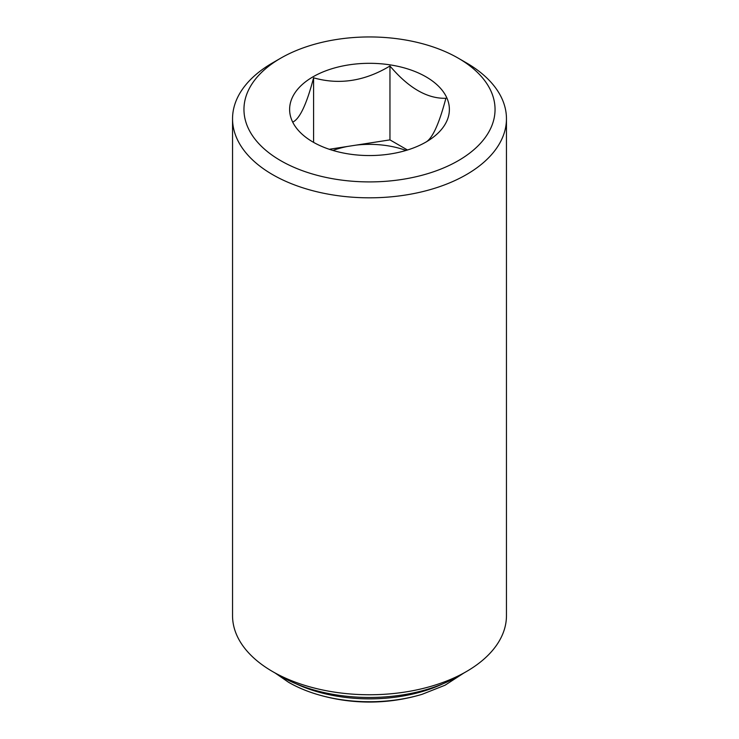 <?xml version="1.0" encoding="UTF-8"?>
<svg xmlns="http://www.w3.org/2000/svg" width="739" height="739" viewBox="0 0 739 739"><rect width="100%" height="100%" fill="white"/><g stroke="black" fill="none" stroke-linecap="round" stroke-linejoin="round"><path stroke-width="1.11" d="M329.261 149.278L347.376 146.47A68.625 39.62 0 0 0 332.947 150.442M407.494 150.008L389.961 139.883L356.18 145.112A68.625 39.62 0 0 1 406.053 150.442M313.013 76.819A79.886 46.123 180 0 1 425.987 76.819A79.886 46.123 180 0 1 425.987 142.045A79.886 46.123 180 0 1 313.013 142.045A79.886 46.123 180 0 1 313.013 76.819M280.728 160.677A125.538 72.477 0 0 0 458.272 160.686A125.538 72.477 0 0 0 458.272 58.178A125.538 72.477 0 0 0 280.728 58.178A125.538 72.477 0 0 0 280.728 160.677M506.455 118.748L506.455 615.679A136.955 79.073 180 0 1 466.346 671.594A136.955 79.073 180 0 1 272.663 671.594A136.955 79.073 180 0 1 272.654 671.594A136.955 79.073 180 0 1 232.545 615.679L232.545 118.748A136.955 79.073 0 0 0 272.663 174.663A136.955 79.073 0 0 0 421.914 191.798A136.955 79.073 0 0 0 506.455 118.748A136.955 79.073 0 0 0 466.346 62.843L458.272 58.178M280.728 58.178L272.654 62.843A136.955 79.073 0 0 0 232.545 118.748M466.346 671.594L458.272 676.25A125.538 72.477 180 0 1 280.728 676.25L272.654 671.594M425.415 142.378C432.167 139.071 438.994 124.374 445.876 98.287C427.29 98.795 408.649 88.043 389.961 66.002C364.733 81.17 339.275 85.105 313.585 77.817C306.833 103.645 300.006 118.351 293.124 121.917M313.585 141.685L313.585 77.817M389.961 139.883L389.961 66.002M347.376 146.47L356.18 145.112M295.702 683.63A116.411 67.212 0 0 0 443.298 683.63M289.014 682.494A113.834 65.716 0 0 0 316.92 694.318A113.834 65.716 0 0 0 422.08 694.318L445.063 685.21L463.806 673.053M275.194 673.053L288.607 682.319C297.032 687.168 306.473 691.168 316.92 694.318A182.607 182.607 0 0 0 422.08 694.318"/></g></svg>
